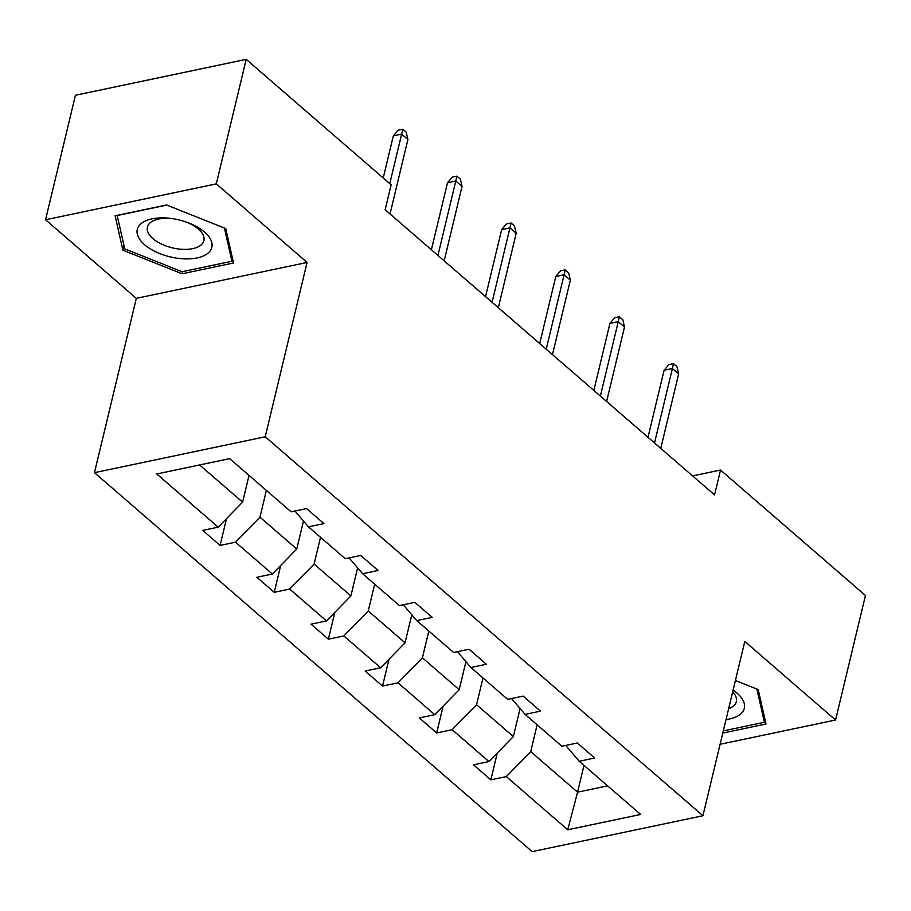 <?xml version="1.0" encoding="UTF-8"?>
<svg xmlns="http://www.w3.org/2000/svg" width="911" height="911" viewBox="0 0 911 911"><rect width="100%" height="100%" fill="white"/><g stroke="black" fill="none" stroke-linecap="round" stroke-linejoin="round"><path stroke-width="1.37" d="M94.471 472.672L532.183 851.637L702.939 815.744L265.226 436.779L94.471 472.672L136.32 298.352L307.075 262.459L216.306 183.874L45.55 219.767L136.32 298.352M45.55 219.767L75.442 95.256L246.198 59.363L216.306 183.874M720.089 744.287L835.558 720.02L865.45 595.509L720.533 470.042L692.576 475.918M537.126 724.826L530.703 751.598L577.563 792.171L567.735 829.784L506.3 776.593L490.835 779.839L497.269 753.033M583.985 765.399L577.563 792.171L607.614 785.851M530.703 751.598L506.3 776.593M482.978 677.943L476.555 704.715L513.348 736.578L488.945 761.562L473.481 764.819L490.835 779.839M488.945 761.562L452.152 729.711L436.688 732.956L443.122 706.15M428.83 631.061L422.408 657.833L459.201 689.695L434.786 714.679L419.333 717.936L436.688 732.956M434.786 714.679L397.993 682.829L382.54 686.074L388.974 659.268M374.683 584.179L368.249 610.951L405.042 642.802L380.639 667.797L365.186 671.054L382.54 686.074M380.639 667.797L343.846 635.946L328.393 639.192L334.827 612.386M320.535 537.296L314.101 564.068L350.894 595.919L326.491 620.915L311.027 624.16L328.393 639.192M326.491 620.915L289.698 589.064L274.234 592.309L280.679 565.503M266.376 490.414L259.954 517.186L296.747 549.037L272.343 574.032L256.879 577.278L274.234 592.309M272.343 574.032L235.55 542.182L220.086 545.427L226.52 518.621M199.623 464.952L242.599 502.155L218.196 527.15L202.732 530.396L220.086 545.427M218.196 527.15L156.749 473.959L229.674 458.632L291.11 511.823L306.574 508.577L323.929 523.597L308.465 526.854L345.258 558.705L360.722 555.459L378.076 570.48L362.612 573.736L399.417 605.587L414.869 602.342L432.224 617.362L416.771 620.619L453.564 652.47L469.017 649.224L486.372 664.256L470.919 667.501L507.712 699.352L523.176 696.106L540.53 711.138L525.066 714.383L561.859 746.234L577.323 742.989L594.678 758.02L579.214 761.266L640.649 814.457L567.735 829.784M246.198 59.363L391.126 184.831L385.148 209.735L714.554 494.935L720.533 470.042M511.561 698.543L525.066 714.383M520.079 708.53L513.348 736.578M476.555 704.715L452.152 729.711M457.413 651.661L470.919 667.501M465.931 661.648L459.201 689.695M422.408 657.833L397.993 682.829M403.266 604.779L416.771 620.619M411.783 614.766L405.042 642.802M368.249 610.951L343.846 635.946M349.118 557.896L362.612 573.736M357.624 567.883L350.894 595.919M314.101 564.068L289.698 589.064M294.97 511.014L308.465 526.854M303.477 521.001L296.747 549.037M259.954 517.186L235.55 542.182M835.558 720.02L744.788 641.435L702.939 815.744M307.075 262.459L265.226 436.779M249.022 475.383L242.599 502.155M565.708 745.426L579.214 761.266M233.523 262.983L225.746 228.581L166.531 204.975L115.105 215.793L122.894 250.195L182.098 273.79L233.523 262.983M722.787 733.082L766.003 723.994L758.214 689.593L735.405 680.506M182.621 271.615L182.098 273.79M123.998 245.606L122.894 250.195M389.76 183.646L401.649 134.111L393.336 135.864L398.13 130.193L402.742 129.225L401.649 134.111L407.9 139.52L390.022 213.96M393.336 135.864L383.224 177.998M402.742 129.225L406.215 132.232L407.9 139.52M437.929 255.433L455.796 180.993L447.495 182.747L452.277 177.087L456.889 176.108L455.796 180.993L462.048 186.402L444.169 260.842M447.495 182.747L431.393 249.785M456.889 176.108L460.362 179.114L462.048 186.402M492.077 302.315L509.944 227.875L501.642 229.629L506.425 223.969L511.048 222.99L509.944 227.875L516.195 233.284L498.328 307.724M501.642 229.629L485.54 296.667M511.048 222.99L514.51 225.996L516.195 233.284M170.015 218.321A38.33 18.994 -166.5 0 0 137.299 234.081A38.33 18.994 -166.5 0 0 179.103 258.462A38.33 18.994 -166.5 0 0 211.99 246.528A38.33 18.994 -166.5 0 0 184.603 221.487A38.33 18.994 -166.5 0 0 173.284 218.765A38.33 18.994 -166.5 0 0 170.015 218.321M174.024 218.891A29.027 14.382 -166.5 0 0 172.213 218.651A29.027 14.382 -166.5 0 0 147.423 227.078A29.027 14.382 -166.5 0 0 179.08 249.045A29.027 14.382 -166.5 0 0 203.87 240.629A29.027 14.382 -166.5 0 0 183.885 221.259M232.544 258.656L231.929 261.252L182.098 271.729L124.727 248.862L117.189 215.531L166.827 205.089M224.413 228.046L231.929 261.252M765.024 719.667L764.397 722.264L723.311 730.907M756.882 689.058L764.397 722.264M726.044 719.531A38.33 18.994 -166.5 0 0 733.104 690.105M728.641 708.69A29.027 14.382 -166.5 0 0 736.339 701.641A29.027 14.382 -166.5 0 0 732.683 691.859M546.224 349.198L564.091 274.758L555.79 276.511L560.572 270.852L565.196 269.872L564.091 274.758L570.343 280.167L552.476 354.607M555.79 276.511L539.699 343.549M565.196 269.872L568.669 272.879L570.343 280.167M600.372 396.08L618.25 321.64L609.937 323.394L614.731 317.734L619.343 316.755L618.25 321.64L624.49 327.049L606.624 401.489M609.937 323.394L593.847 390.432M619.343 316.755L622.817 319.761L624.49 327.049M654.519 442.962L672.398 368.522L664.085 370.276L668.879 364.616L673.491 363.637L672.398 368.522L678.638 373.931L660.771 448.371M664.085 370.276L647.994 437.314M673.491 363.637L676.964 366.643L678.638 373.931"/></g></svg>
